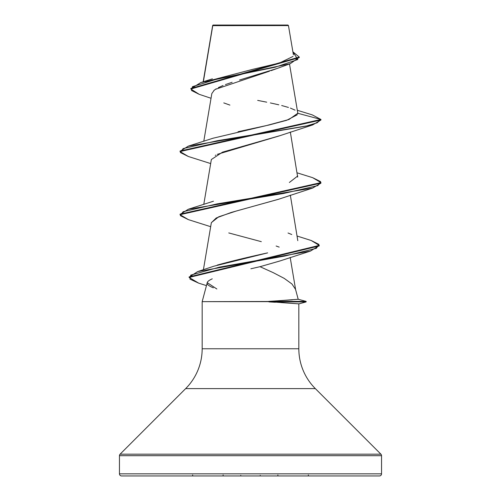 <?xml version="1.0" encoding="UTF-8"?>
<svg xmlns="http://www.w3.org/2000/svg" width="501" height="501" viewBox="0 0 501 501"><rect width="100%" height="100%" fill="white"/><g stroke="black" fill="none" stroke-linecap="round" stroke-linejoin="round"><path stroke-width="0.75" d="M203.362 81.757L212.768 25.651L288.457 25.576L287.931 25.05L213.069 25.05L212.725 25.394L213.069 25.05L287.931 25.05L288.457 25.576L212.725 25.394M212.261 278.819C209.08 280.272 207.408 281.549 207.251 282.664L202.166 301.652L306.142 301.389L298.195 299.26L306.142 301.389L268.605 301.389L292.34 299.836M381.543 473.833L119.457 473.833A2.11 2.11 0 0 0 121.574 475.95L379.426 475.95A2.11 2.11 0 0 0 381.543 473.833L381.543 455.691L119.457 455.691L119.457 473.833L381.543 473.833L119.457 473.833L119.457 455.691L381.543 455.691A2.11 2.11 0 0 0 380.923 454.194L120.077 454.194A2.11 2.11 0 0 0 119.457 455.691A2.11 2.11 0 0 1 120.077 454.194L380.923 454.194L315.342 388.613L185.658 388.613L120.077 454.194L185.658 388.613A56.362 56.362 0 0 0 202.166 348.759A56.362 56.362 0 0 1 185.658 388.613L315.342 388.613A56.362 56.362 0 0 1 298.834 348.759L298.834 303.869L268.981 301.652L202.166 301.652L202.166 348.759L298.834 348.759A56.362 56.362 0 0 0 315.342 388.613L380.923 454.194A2.11 2.11 0 0 1 381.543 455.691L381.543 473.833A2.11 2.11 0 0 1 379.426 475.95L121.574 475.95A2.11 2.11 0 0 1 119.457 473.833L381.543 473.833M274.93 301.013L298.195 299.266L295.546 289.378L291.939 283.967L284.236 278.387L273.189 272.632L260.019 266.695L250.869 268.78M295.559 289.434L295.69 290.035M276.953 68.524L271.091 70.654M269.444 71.205L215.342 89.347M214.334 90.086L211.835 93.549L203.775 141.301M279.426 135.821L222.544 152.147L211.359 159.512L203.775 204.427M278.475 199.298L236.478 210.971L218.705 216.801L211.359 222.638L203.406 269.738M279.859 260.983L260.019 266.695L279.502 261.109L310.457 251.076L219.645 267.102L190.756 275.118L189.985 279.126L198.628 283.134L206.462 285.608M217.202 265.11L217.353 265.067C230.46 261.403 247.225 257.339 267.647 252.873L213.946 266.188L197.619 271.598L284.706 256.061L316.4 248.296L318.924 244.407L311.253 240.524L297.237 236.084M297.794 240.655L290.329 195.133M297.663 177.122L290.329 132.007M213.082 138.22L265.774 125.745L288.958 119.507L297.788 113.27L297.7 113.884M212.768 25.651L203.819 79.026M205.397 81.769L252.535 69.388L279.539 62.982L293.06 56.419M219.532 25.52L212.737 25.501L219.507 25.513M211.04 98.265L199.21 94.332L191.495 90.499L192.465 86.667L217.252 79.001L290.267 63.677L276.721 68.618L239.534 80.003M232.126 82.283L225.412 84.588M223.058 85.496L218.361 87.6M216.188 88.802L213.802 90.531M223.784 102.905L229.915 105.097M290.267 63.677L299.266 57.327M190.843 89.021L190.843 88.495L299.285 57.064L299.285 57.59L190.843 89.021L199.235 94.345M188.332 156.487L180.047 151.565L320.953 120.002L320.953 119.476L312.204 114.854M299.285 57.064L292.891 51.822L297.813 59.506L275.243 67.19L200.788 82.559L190.862 88.758M212.581 26.221L212.581 25.689M297.318 110.295L312.236 114.867L320.953 119.476L297.788 113.27L320.953 119.476L180.047 151.039L180.047 151.565M295.07 110.145L290.392 108.097M288.438 107.439L281.694 105.529M278.806 104.815L270.365 102.93M266.714 102.179L257.677 100.394M281.136 302.604L298.834 303.869L298.483 303.894L298.834 303.869L298.834 348.759L202.166 348.759L202.166 301.652L207.251 282.664C206.468 284.086 208.497 285.808 213.345 287.825M121.574 475.95L379.426 475.95M216.852 288.989L207.251 282.664M279.176 247.106L276.12 246.016M261.309 241.664L228.763 232.94M211.341 222.738L216.238 217.985L231.174 212.468L278.8 199.179L312.687 188.044L217.403 203.826L183.122 211.716L180.373 215.655L188.301 219.601L210.67 226.696M215.286 155.385L215.787 155.103M217.246 154.346L278.8 136.053L312.687 124.918L217.403 140.7L183.122 148.59L180.373 152.529L188.301 156.475L210.67 163.57M180.072 151.302L188.301 146.129L306.017 126.139L317.114 122.808L320.953 119.476L320.953 120.002L312.687 124.918M188.332 219.613L180.047 214.691L320.953 183.128L312.687 188.044M319.225 245.647L310.457 251.076M312.662 177.68L320.953 182.602L180.047 214.165L180.047 214.691M311.227 240.518L319.25 245.39L189.115 276.909L189.115 277.435L319.25 245.916L319.25 245.39M198.653 283.14L189.115 277.435M297.25 114.785L286.628 120.315L269.125 124.981L238.044 131.725M297.744 175.97L289.371 182.483M288.025 233.003L291.757 234.531M189.14 277.172L197.619 271.598M180.072 214.428L188.301 209.255L283.597 193.467L317.885 185.577L320.627 181.631L312.687 177.686L297.225 172.864M268.605 301.389L268.981 301.915L306.142 301.915L268.981 301.915L275.337 302.266M308.34 474.986L308.34 475.95M192.66 474.986L192.66 475.95M277.88 474.986L277.88 475.95M223.12 474.986L223.12 475.95M260.226 475.299L260.226 475.95M240.774 475.299L240.774 475.95M212.668 25.482L203.162 81.82M289.49 63.94L297.763 112.944M290.185 257.439L295.634 289.697M293.398 54.809L288.457 25.576M212.424 78.839L200.788 82.559M320.953 182.602L320.953 183.128M213.451 138.094L188.301 146.129M213.451 201.22L188.301 209.255M306.142 301.389L306.142 301.915L298.821 303.882"/></g></svg>
